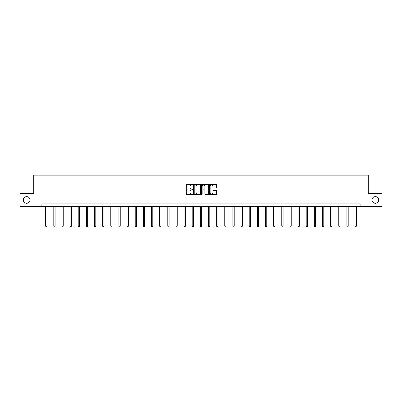 <?xml version="1.0" encoding="UTF-8"?>
<svg xmlns="http://www.w3.org/2000/svg" width="402" height="402" viewBox="0 0 402 402"><rect width="100%" height="100%" fill="white"/><g stroke="black" fill="none" stroke-linecap="round" stroke-linejoin="round"><path stroke-width="0.6" d="M372.036 199.95A3.342 3.342 0 0 0 375.378 203.291A3.342 3.342 0 0 0 378.714 199.95A3.342 3.342 0 0 0 375.378 196.608A3.342 3.342 0 0 0 372.036 199.95M23.286 199.95A3.342 3.342 0 0 0 26.622 203.291A3.342 3.342 0 0 0 29.964 199.95A3.342 3.342 0 0 0 26.622 196.608A3.342 3.342 0 0 0 23.286 199.95M192.648 184.749A0.357 0.357 0 0 0 192.292 184.387L186.85 184.387A0.513 0.513 0 0 0 186.337 184.9L186.337 194.121A0.513 0.513 0 0 0 186.85 194.633L192.292 194.633A0.357 0.357 0 0 0 192.648 194.277A0.357 0.357 0 0 0 192.292 193.92L191.588 193.92A1.638 1.638 0 0 1 189.945 192.277L189.945 191.513A1.638 1.638 0 0 1 191.588 189.87L192.292 189.87A0.357 0.357 0 0 0 192.648 189.513A0.357 0.357 0 0 0 192.292 189.156L191.588 189.156A1.638 1.638 0 0 1 189.945 187.513L189.945 186.744A1.638 1.638 0 0 1 191.588 185.106L192.292 185.106A0.357 0.357 0 0 0 192.648 184.749M215.974 188A0.513 0.513 0 0 0 216.482 187.488L216.482 184.9A0.513 0.513 0 0 0 215.974 184.387L209.929 184.387A0.513 0.513 0 0 0 209.417 184.9L209.417 194.121A0.513 0.513 0 0 0 209.929 194.633L215.974 194.633A0.513 0.513 0 0 0 216.482 194.121L216.482 191A0.513 0.513 0 0 0 215.974 190.488L213.387 190.488A0.513 0.513 0 0 0 212.874 191L212.874 192.548A1.372 1.372 0 0 1 211.502 193.92A1.372 1.372 0 0 1 210.13 192.548L210.13 186.478A1.372 1.372 0 0 1 211.502 185.106A1.372 1.372 0 0 1 212.874 186.478L212.874 187.488A0.513 0.513 0 0 0 213.387 188L215.974 188M41.888 206.477L20.1 206.477L20.1 193.427L33.748 193.427L33.748 175.161L368.252 175.161L368.252 193.427L381.9 193.427L381.9 206.477L360.112 206.477L360.112 203.864L41.888 203.864L41.888 206.477L360.112 206.477M200.553 184.9A0.513 0.513 0 0 0 200.04 184.387L193.995 184.387A0.513 0.513 0 0 0 193.483 184.9L193.483 194.121A0.513 0.513 0 0 0 193.995 194.633L200.04 194.633A0.513 0.513 0 0 0 200.553 194.121L200.553 184.9M201.96 184.387L208.005 184.387A0.513 0.513 0 0 1 208.517 184.9L208.517 194.121A0.513 0.513 0 0 1 208.005 194.633L205.417 194.633A0.513 0.513 0 0 1 204.904 194.121L204.904 190.382A0.513 0.513 0 0 0 204.392 189.87L202.678 189.87A0.513 0.513 0 0 0 202.166 190.382L202.166 194.277A0.357 0.357 0 0 1 201.809 194.633A0.357 0.357 0 0 1 201.447 194.277L201.447 184.9A0.513 0.513 0 0 1 201.96 184.387M194.558 185.106A0.357 0.357 0 0 0 194.201 185.463L194.201 193.558A0.357 0.357 0 0 0 194.558 193.92L195.302 193.92A1.638 1.638 0 0 0 196.94 192.277L196.94 186.744A1.638 1.638 0 0 0 195.302 185.106L194.558 185.106M204.904 186.503A1.372 1.372 0 0 0 203.538 185.131A1.372 1.372 0 0 0 202.166 186.503L202.166 188.644A0.513 0.513 0 0 0 202.678 189.156L204.392 189.156A0.513 0.513 0 0 0 204.904 188.644L204.904 186.503M45.647 206.477L45.647 226.16L46.954 226.16L46.954 206.477M46.954 226.16L46.562 226.839L46.039 226.839L45.647 226.16M53.793 206.477L53.793 226.16L55.094 226.16L55.094 206.477M55.094 226.16L54.702 226.839L54.18 226.839L53.793 226.16M61.933 206.477L61.933 226.16L63.24 226.16L63.24 206.477M63.24 226.16L62.848 226.839L62.325 226.839L61.933 226.16M70.074 206.477L70.074 226.16L71.38 226.16L71.38 206.477M71.38 226.16L70.988 226.839L70.466 226.839L70.074 226.16M78.214 206.477L78.214 226.16L79.521 226.16L79.521 206.477M79.521 226.16L79.129 226.839L78.606 226.839L78.214 226.16M86.36 206.477L86.36 226.16L87.661 226.16L87.661 206.477M87.661 226.16L87.274 226.839L86.752 226.839L86.36 226.16M94.5 206.477L94.5 226.16L95.807 226.16L95.807 206.477M95.807 226.16L95.415 226.839L94.892 226.839L94.5 226.16M102.641 206.477L102.641 226.16L103.947 226.16L103.947 206.477M103.947 226.16L103.555 226.839L103.033 226.839L102.641 226.16M110.786 206.477L110.786 226.16L112.088 226.16L112.088 206.477M112.088 226.16L111.701 226.839L111.178 226.839L110.786 226.16M118.927 206.477L118.927 226.16L120.233 226.16L120.233 206.477M120.233 226.16L119.841 226.839L119.319 226.839L118.927 226.16M127.067 206.477L127.067 226.16L128.374 226.16L128.374 206.477M128.374 226.16L127.982 226.839L127.459 226.839L127.067 226.16M135.213 206.477L135.213 226.16L136.514 226.16L136.514 206.477M136.514 226.16L136.122 226.839L135.605 226.839L135.213 226.16M143.353 206.477L143.353 226.16L144.66 226.16L144.66 206.477M144.66 226.16L144.268 226.839L143.745 226.839L143.353 226.16M151.494 206.477L151.494 226.16L152.8 226.16L152.8 206.477M152.8 226.16L152.408 226.839L151.886 226.839L151.494 226.16M159.639 206.477L159.639 226.16L160.941 226.16L160.941 206.477M160.941 226.16L160.549 226.839L160.031 226.839L159.639 226.16M167.78 206.477L167.78 226.16L169.086 226.16L169.086 206.477M169.086 226.16L168.694 226.839L168.172 226.839L167.78 226.16M175.92 206.477L175.92 226.16L177.227 226.16L177.227 206.477M177.227 226.16L176.835 226.839L176.312 226.839L175.92 226.16M184.066 206.477L184.066 226.16L185.367 226.16L185.367 206.477M185.367 226.16L184.975 226.839L184.453 226.839L184.066 226.16M192.206 206.477L192.206 226.16L193.513 226.16L193.513 206.477M193.513 226.16L193.121 226.839L192.598 226.839L192.206 226.16M200.347 206.477L200.347 226.16L201.653 226.16L201.653 206.477M201.653 226.16L201.261 226.839L200.739 226.839L200.347 226.16M208.487 206.477L208.487 226.16L209.794 226.16L209.794 206.477M209.794 226.16L209.402 226.839L208.879 226.839L208.487 226.16M216.633 206.477L216.633 226.16L217.934 226.16L217.934 206.477M217.934 226.16L217.547 226.839L217.025 226.839L216.633 226.16M224.773 206.477L224.773 226.16L226.08 226.16L226.08 206.477M226.08 226.16L225.688 226.839L225.165 226.839L224.773 226.16M232.914 206.477L232.914 226.16L234.22 226.16L234.22 206.477M234.22 226.16L233.828 226.839L233.306 226.839L232.914 226.16M241.059 206.477L241.059 226.16L242.361 226.16L242.361 206.477M242.361 226.16L241.969 226.839L241.451 226.839L241.059 226.16M249.2 206.477L249.2 226.16L250.506 226.16L250.506 206.477M250.506 226.16L250.114 226.839L249.592 226.839L249.2 226.16M257.34 206.477L257.34 226.16L258.647 226.16L258.647 206.477M258.647 226.16L258.255 226.839L257.732 226.839L257.34 226.16M265.486 206.477L265.486 226.16L266.787 226.16L266.787 206.477M266.787 226.16L266.395 226.839L265.878 226.839L265.486 226.16M273.626 206.477L273.626 226.16L274.933 226.16L274.933 206.477M274.933 226.16L274.541 226.839L274.018 226.839L273.626 226.16M281.767 206.477L281.767 226.16L283.073 226.16L283.073 206.477M283.073 226.16L282.681 226.839L282.159 226.839L281.767 226.16M289.912 206.477L289.912 226.16L291.214 226.16L291.214 206.477M291.214 226.16L290.822 226.839L290.299 226.839L289.912 226.16M298.053 206.477L298.053 226.16L299.359 226.16L299.359 206.477M299.359 226.16L298.967 226.839L298.445 226.839L298.053 226.16M306.193 206.477L306.193 226.16L307.5 226.16L307.5 206.477M307.5 226.16L307.108 226.839L306.585 226.839L306.193 226.16M314.339 206.477L314.339 226.16L315.64 226.16L315.64 206.477M315.64 226.16L315.248 226.839L314.726 226.839L314.339 226.16M322.479 206.477L322.479 226.16L323.786 226.16L323.786 206.477M323.786 226.16L323.394 226.839L322.871 226.839L322.479 226.16M330.62 206.477L330.62 226.16L331.926 226.16L331.926 206.477M331.926 226.16L331.534 226.839L331.012 226.839L330.62 226.16M338.76 206.477L338.76 226.16L340.067 226.16L340.067 206.477M340.067 226.16L339.675 226.839L339.152 226.839L338.76 226.16M346.906 206.477L346.906 226.16L348.207 226.16L348.207 206.477M348.207 226.16L347.82 226.839L347.298 226.839L346.906 226.16M355.046 206.477L355.046 226.16L356.353 226.16L356.353 206.477M356.353 226.16L355.961 226.839L355.438 226.839L355.046 226.16"/></g></svg>
